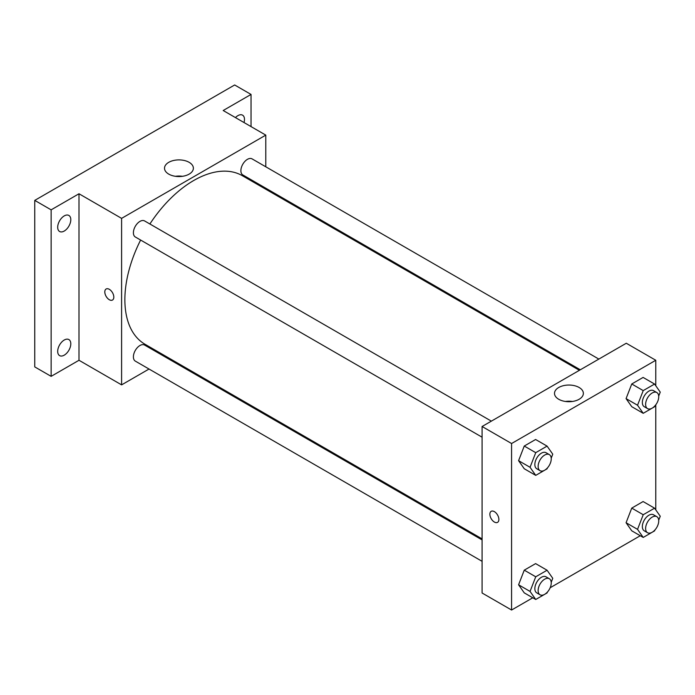 <?xml version="1.0" encoding="UTF-8"?>
<svg xmlns="http://www.w3.org/2000/svg" width="695" height="695" viewBox="0 0 695 695"><rect width="100%" height="100%" fill="white"/><g stroke="black" fill="none" stroke-linecap="round" stroke-linejoin="round"><path stroke-width="1.04" d="M149.034 369.028L121.599 384.874L78.995 360.271L51.135 376.351L34.75 366.899L34.75 200.386L234.658 84.972L251.043 94.433L251.043 126.603M168.468 357.812L167.573 358.325M64.244 355.162A9.27 5.352 -60 0 1 59.614 355.623A9.27 5.352 -60 0 1 58.189 348.195A9.27 5.352 -60 0 1 64.244 340.029A9.27 5.352 -60 0 1 68.883 339.568A9.27 5.352 -60 0 1 70.299 346.996A9.27 5.352 -60 0 1 64.244 355.162M64.244 231.044A9.27 5.352 -60 0 1 59.614 231.505A9.27 5.352 -60 0 1 58.189 224.077A9.27 5.352 -60 0 1 64.244 215.902A9.27 5.352 -60 0 1 68.883 215.45A9.27 5.352 -60 0 1 70.299 222.878A9.27 5.352 -60 0 1 64.244 231.044M78.995 360.271L78.995 193.766L51.135 209.847L34.75 200.386M51.135 376.351L51.135 209.847M121.599 384.874L121.599 218.369L78.995 193.766M121.599 218.369L265.794 135.117L223.191 110.514L251.043 94.433M168.746 174.115A14.43 8.331 180 0 1 164.515 168.225A14.43 8.331 180 0 1 178.945 159.893A14.43 8.331 180 0 1 193.375 168.225A14.43 8.331 180 0 1 184.47 175.922A14.43 8.331 180 0 1 168.746 174.115M235.466 117.603A9.27 5.352 -60 0 1 237.933 115.622A9.27 5.352 -60 0 1 242.572 115.17A9.27 5.352 -60 0 1 244.006 122.537M140.616 240.053A97.326 56.191 120 0 0 124.874 299.727A97.326 56.191 120 0 0 145.029 344.277L482.087 538.877M579.413 370.305L242.355 175.705A97.326 56.191 120 0 0 149.885 223.998M265.794 135.117L265.794 166.791M265.794 188.197L265.794 189.231M598.847 359.08L252.077 158.877A9.27 5.352 120 0 0 244.935 161.353A9.27 5.352 120 0 0 240.887 170.683A9.27 5.352 120 0 0 242.807 174.932L580.308 369.783M482.087 539.911L144.586 345.059A9.27 5.352 120 0 0 137.436 347.535A9.27 5.352 120 0 0 133.397 356.865A9.27 5.352 120 0 0 135.316 361.113L482.087 561.317M482.087 437.198L135.316 236.986A9.27 5.352 -60 0 1 135.316 226.283A9.27 5.352 -60 0 1 144.586 220.932L491.356 421.144M113.815 297.121A6.377 3.684 60 0 1 112.494 300.04A6.377 3.684 60 0 1 106.118 296.365A6.377 3.684 60 0 1 106.118 289.007A6.377 3.684 60 0 1 111.035 290.71A6.377 3.684 60 0 1 113.815 297.121M112.494 300.04A6.377 3.684 60 0 1 106.126 296.357A6.377 3.684 60 0 1 106.126 288.998M175.453 176.304A14.43 8.331 180 0 1 182.446 176.304M532.778 597.787L511.581 610.028L482.087 593L482.087 426.495L626.282 343.243L655.776 360.271L655.776 385.768M640.269 535.732L550.153 587.753M631.755 406.688L626.073 398.609L631.755 383.979L643.101 377.428L631.755 383.979L626.073 398.609L631.755 406.688L643.222 413.308L637.541 405.237L643.222 390.607L654.577 384.048L660.25 392.128L658.704 396.115M524.256 592.87L518.583 584.79L524.256 570.161L535.61 563.61L524.256 570.161L518.583 584.79L524.256 592.87L535.732 599.49L530.05 591.419L535.732 576.789L547.078 570.23L552.76 578.309L551.213 582.297M655.776 404.811L655.776 509.887M511.581 610.028L511.581 443.523L655.776 360.271M631.755 530.806L626.073 522.736L631.755 508.106L643.101 501.547L631.755 508.106L626.073 522.736L631.755 530.806L643.222 537.435L637.541 529.355L643.222 514.726L654.577 508.175L660.25 516.246L658.704 520.234M524.256 468.751L518.583 460.672L524.256 446.042L535.61 439.492L524.256 446.042L518.583 460.672L524.256 468.751L535.732 475.371L530.05 467.292L535.732 452.662L547.078 446.112L552.76 454.182L551.213 458.179M511.581 443.523L482.087 426.495M558.728 399.269A14.43 8.331 180 0 1 554.506 393.379A14.43 8.331 180 0 1 568.936 385.047A14.43 8.331 180 0 1 583.366 393.379A14.43 8.331 180 0 1 574.452 401.076A14.43 8.331 180 0 1 558.728 399.269M498.88 519.443A6.377 3.684 60 0 1 497.559 522.362A6.377 3.684 60 0 1 491.191 518.678A6.377 3.684 60 0 1 491.191 511.32A6.377 3.684 60 0 1 496.1 513.032A6.377 3.684 60 0 1 498.88 519.443M497.568 522.353A6.377 3.684 60 0 1 491.191 518.678A6.377 3.684 60 0 1 491.191 511.32M565.435 401.467A14.43 8.331 180 0 1 572.428 401.467M547.434 467.917L547.078 468.812L535.732 475.371M549.319 454.608L546.044 452.714A9.27 5.352 120 0 0 538.894 455.199A9.27 5.352 120 0 0 534.855 464.521A9.27 5.352 120 0 0 536.775 468.769L540.05 470.663A9.27 5.352 120 0 0 549.319 465.311A9.27 5.352 120 0 0 549.319 454.608A9.27 5.352 120 0 0 542.178 457.084A9.27 5.352 120 0 0 538.13 466.415A9.27 5.352 120 0 0 540.05 470.663M530.05 467.292L518.583 460.672M535.732 452.662L524.256 446.042M547.078 446.112L535.61 439.492M654.925 405.854L654.577 406.757L643.222 413.308M656.81 392.545L653.535 390.651A9.27 5.352 120 0 0 646.393 393.135A9.27 5.352 120 0 0 642.345 402.466A9.27 5.352 120 0 0 644.265 406.705L647.54 408.599A9.27 5.352 120 0 0 656.81 403.248A9.27 5.352 120 0 0 656.81 392.545A9.27 5.352 120 0 0 649.669 395.029A9.27 5.352 120 0 0 645.62 404.36A9.27 5.352 120 0 0 647.54 408.599M637.541 405.237L626.073 398.609M643.222 390.607L631.755 383.979M654.577 384.048L643.101 377.428M547.434 592.036L547.078 592.939L535.732 599.49M549.319 578.726L546.044 576.833A9.27 5.352 120 0 0 538.894 579.317A9.27 5.352 120 0 0 534.855 588.648A9.27 5.352 120 0 0 536.775 592.887L540.05 594.781A9.27 5.352 120 0 0 549.319 589.43A9.27 5.352 120 0 0 549.319 578.726A9.27 5.352 120 0 0 542.178 581.211A9.27 5.352 120 0 0 538.13 590.542A9.27 5.352 120 0 0 540.05 594.781M530.05 591.419L518.583 584.79M535.732 576.789L524.256 570.161M547.078 570.23L535.61 563.61M654.925 529.981L654.577 530.876L643.222 537.435M656.81 516.663L653.535 514.778A9.27 5.352 120 0 0 646.393 517.254A9.27 5.352 120 0 0 642.345 526.584A9.27 5.352 120 0 0 644.265 530.832L647.54 532.718A9.27 5.352 120 0 0 656.81 527.366A9.27 5.352 120 0 0 656.81 516.663A9.27 5.352 120 0 0 649.669 519.148A9.27 5.352 120 0 0 645.62 528.478A9.27 5.352 120 0 0 647.54 532.718M637.541 529.355L626.073 522.736M643.222 514.726L631.755 508.106M654.577 508.175L643.101 501.547"/></g></svg>
